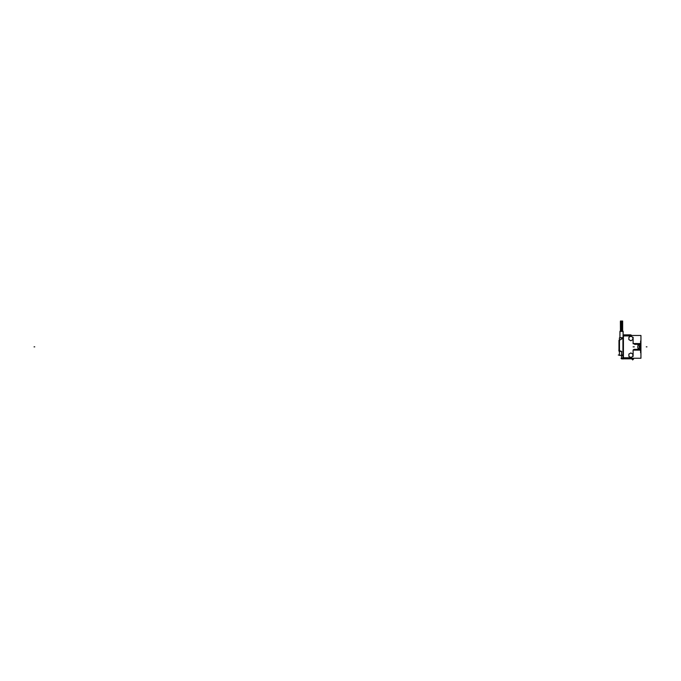 <?xml version="1.0" encoding="UTF-8"?>
<svg xmlns="http://www.w3.org/2000/svg" width="681" height="681" viewBox="0 0 681 681"><rect width="100%" height="100%" fill="white"/><g stroke="black" fill="none" stroke-linecap="round" stroke-linejoin="round"><path stroke-width="1.02" d="M628.248 335.469L628.248 334.856L631.908 335.469M634.266 343.539L633.117 343.539L634.266 343.539L634.505 344.305L634.275 343.539M634.59 344.305L634.794 343.539L634.59 344.305M635.203 344.305L634.973 343.539L635.203 344.305M635.492 343.539L635.288 344.305L635.501 343.539M635.892 344.305L635.662 343.539L635.892 344.305M636.19 343.539L635.986 344.305L636.19 343.539M636.59 344.305L636.36 343.539L636.59 344.305M636.88 343.539L636.675 344.305L636.88 343.539M628.146 357.772L623.421 357.806L630.572 357.772L633.117 356.299L633.117 350.17L633.909 349.404L633.117 350.17L633.117 356.299L630.572 357.772L628.146 357.772L628.146 358.87M633.909 349.404L634.224 350.17L634.692 349.404L634.922 350.17L634.692 349.404L634.403 350.17L633.909 349.404M635.092 350.17L635.296 349.404L635.62 350.17L635.994 349.404L636.48 350.17L636.778 349.404L637.007 350.17L636.778 349.404L636.488 350.17L636.08 349.404L635.62 350.17L635.296 349.404L635.092 350.17M637.178 350.17L637.39 349.404L637.705 350.17L638.08 349.404L638.565 350.17L638.863 349.404L639.093 350.17L638.863 349.404L638.574 350.17L638.165 349.404L637.705 350.17L637.39 349.404L637.178 350.17M639.263 350.17L639.476 349.404L639.961 350.17L640.591 349.055L639.961 350.17L639.476 349.404L639.263 350.17M638.429 348.485L640.591 348.766L638.429 348.485A0.698 0.698 0 0 1 637.816 347.77A0.698 0.698 0 0 0 638.42 348.485A0.698 0.698 0 0 1 637.808 347.787L637.808 345.931A0.698 0.698 0 0 1 638.438 345.224A0.698 0.698 0 0 0 637.808 345.914A0.698 0.698 0 0 1 638.42 345.224L640.591 344.944L638.429 345.224M640.591 344.654L640.259 343.896L640.591 344.654M640.106 344.305L639.834 343.539L639.374 344.305L639.144 343.539L639.374 344.305L639.663 343.539L640.106 344.305M638.965 343.539L638.761 344.305L638.446 343.539L638.071 344.305L637.586 343.539L637.288 344.305L637.058 343.539L637.288 344.305L637.578 343.539L637.978 344.305L638.438 343.539L638.761 344.305L638.965 343.539M630.904 336.167L628.844 337.359L628.878 339.615L630.861 340.764L632.836 339.615L632.836 337.333L630.861 336.193L628.878 337.333L628.878 339.615L630.904 340.781M628.878 354.086L628.878 356.376L630.861 357.516L632.836 356.376L632.836 354.086L630.861 352.945L628.878 354.086L628.878 356.376L630.861 357.516L632.836 356.376L632.836 354.086L630.861 352.945L628.878 354.086M633.5 358.24L633.5 359.245L631.9 359.227L631.9 358.24L630.895 358.827L631.832 358.24L630.572 358.81L631.1 358.666L630.861 358.24L630.572 358.81L630.572 358.24L630.751 358.81M628.248 358.24L628.248 358.844L630.938 358.802L628.248 358.81L630.623 358.81L630.623 358.24M630.955 358.793L631.9 358.249L630.929 358.768M640.327 346.229L639.204 346.229L639.204 347.48L639.204 346.229L640.327 346.229L640.327 347.48L639.204 347.48L640.327 347.48L640.327 346.229M623.43 358.844L622.928 358.844L623.43 358.844L622.928 358.844L623.43 358.844L622.928 358.844L622.936 355.363L622.928 358.844L623.43 358.844L622.936 358.844L623.43 358.844L622.936 358.844L623.43 358.844L622.936 358.844L623.43 358.844L623.243 334.907M630.759 334.899L630.572 335.469L630.768 334.856L623.404 334.865M622.996 338.031L623.072 355.022L623.072 338.227L619.736 340.083L623.072 338.151M619.948 337.708L619.948 331.392L623.141 331.383L619.948 331.383L619.906 337.887L623.072 337.708L619.948 337.708L619.948 331.255L623.141 331.255L623.141 335.001L623.149 331.392L619.94 331.392M623.013 331.255L623.141 335.001M621.557 351.336L618.969 350.545L618.969 340.636L619.455 340.636L619.455 351.004L618.799 350.213L619.472 351.021L618.969 350.545L618.969 340.636L619.795 340.04L618.952 340.662M619.378 351.217L619.352 351.353A1.047 1.047 50.5 0 1 619.216 351.217L618.969 350.57M628.095 334.856L630.819 334.899L628.095 334.856M633.092 343.743L634.3 343.743M635.518 344.382L634.981 344.382M623.013 335.903L623.072 335.469L640.94 335.469L640.94 358.24L623.072 358.24L622.723 357.806M623.421 335.469L623.081 358.24M630.623 357.738L628.103 357.738M628.095 358.844L630.819 358.81L628.095 358.844M633.339 359.227L631.9 359.185L631.9 358.206M631.9 359.227L633.33 359.193M633.5 359.227L632.079 359.193M631.04 358.7L630.776 358.24M633.16 356.274L630.521 357.797L633.151 356.24M633.1 350.051L633.1 356.427M633.1 349.957L633.943 349.957M634.913 349.319L634.377 349.319M635.603 349.319L635.075 349.319M636.999 349.319L636.463 349.319M637.688 349.319L637.161 349.319M639.084 349.319L638.548 349.319M639.774 349.319L639.246 349.319M640.591 340.968L640.591 352.741M638.378 348.476L640.642 348.774M637.808 345.88L637.808 347.829M640.642 344.935L638.378 345.233M639.178 346.229L640.625 346.229M639.187 346.203L640.353 346.203L640.353 347.506L639.187 347.506L639.204 346.203L639.187 347.506M640.625 347.48L639.178 347.48M640.327 346.203L640.327 347.506M640.106 344.731L640.608 344.901M639.689 344.382L639.153 344.382M637.603 344.382L637.067 344.382M628.146 334.839L628.146 335.92L623.421 335.903L628.146 335.903M633.1 337.282L633.1 343.658M633.151 337.461L630.504 335.937M631.04 335.009L630.776 335.469M630.623 334.899L630.623 335.469M630.623 335.971L628.103 335.971M623.328 335.937L628.248 335.937M623.328 335.469L623.328 334.856M623.072 334.746L623.072 358.947M628.248 357.772L623.328 357.772M622.834 358.844L628.146 358.844M623.328 358.24L623.328 358.844M623.072 358.998L623.072 337.887L623.072 358.998L621.055 358.359L621.557 358.844L621.557 354.784M620.4 331.17L622.689 331.17M623.072 337.904L618.969 340.636L619.455 340.636L619.455 351.004L621.77 351.668M621.515 354.784L621.515 358.844L622.928 358.844M623.004 337.887L619.387 337.887L619.387 355.363L623.004 355.363M622.936 338.227L623.072 355.022L621.54 355.022L621.54 351.839L621.557 355.099L621.54 351.839L621.54 355.022L622.936 355.022L622.936 338.227L619.795 340.04M618.969 340.355L618.969 350.749M618.969 351.217L619.472 351.217L619.472 340.423L618.969 340.423L618.969 351.217L618.969 340.423M619.421 350.987L621.591 351.405M628.878 337.291L628.878 339.666M632.879 337.359L630.819 336.167M632.845 339.666L632.845 337.291M630.819 340.781L632.879 339.598M628.844 356.35L630.904 357.542M628.878 354.043L628.878 356.418M630.904 352.92L628.844 354.111M632.879 354.111L630.819 352.92M632.845 356.418L632.845 354.043M630.819 357.542L632.879 356.35M621.472 330.992L621.472 321.032L622.655 321.032L621.472 321.032L621.472 330.992M621.617 330.992L621.617 321.032L620.434 321.032L621.617 321.032L621.617 330.992M622.655 330.992L622.655 321.032L622.655 330.992L622.655 321.458L620.391 321.458L620.434 330.992L620.434 321.032L620.434 330.992M637.808 345.931L637.808 347.778M628.878 339.615L630.861 340.764L632.836 339.615L632.836 337.333L630.861 336.193L628.878 337.333M628.248 358.844L630.759 358.81M633.117 337.41L633.117 343.539L633.117 337.41L630.572 335.937L628.146 335.937L630.572 335.937L633.117 337.41M623.421 357.806L623.421 335.903L623.421 357.806M633.092 346.85L634.3 346.85M632.7 359.227L632.7 358.24M633.1 346.85L633.943 346.85M639.782 346.85L640.319 346.85M646.252 346.85L646.95 346.85M34.05 346.85L34.748 346.85L34.05 346.85M639.527 346.85L640.617 346.85L639.527 346.85M633.16 337.435L630.521 335.912M631.091 335.035L630.844 335.469L631.091 335.035L631.832 335.469L631.1 335.043M630.623 335.937L628.103 335.937M622.936 355.082L622.936 354.392M618.969 355.022L618.28 355.022M619.421 350.996L621.583 351.422M632.7 359.508L632.7 359.968L632.7 359.508M621.54 330.992L621.54 321.458M630.572 358.81L628.248 358.81M631.9 359.185L633.5 359.185M621.54 355.363L621.54 358.844M619.948 337.836L619.948 331.255L619.948 337.836M619.846 351.575L618.969 350.519"/></g></svg>
